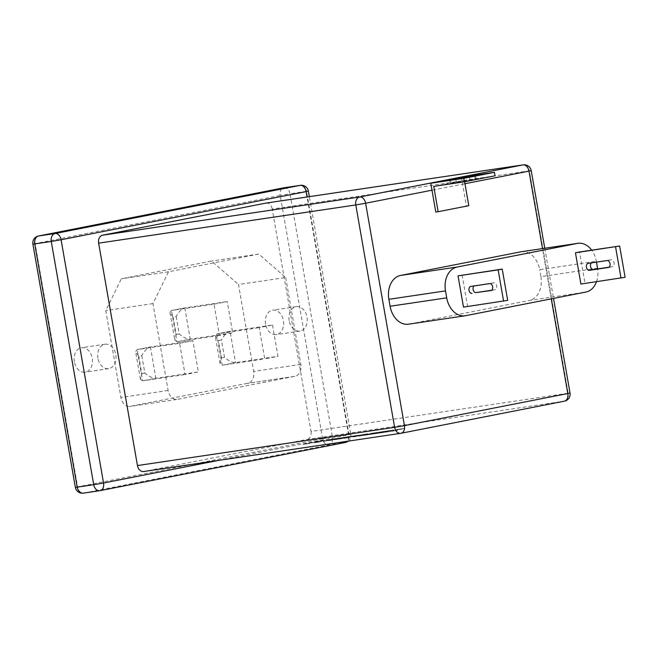 <?xml version="1.0" encoding="UTF-8"?>
<svg xmlns="http://www.w3.org/2000/svg" width="658" height="658" viewBox="0 0 658 658"><rect width="100%" height="100%" fill="white"/><g stroke="black" fill="none" stroke-linecap="round" stroke-linejoin="round"><path stroke-width="0.49" stroke-dasharray="3.29 2.47" d="M265.552 324.131A12.346 9.097 -98.5 0 1 272.675 310.165A12.346 9.097 -98.5 0 1 283.425 320.619A12.346 9.097 -98.5 0 1 276.302 334.593A12.346 9.097 -98.5 0 1 265.552 324.131M289.15 320.627A12.346 9.097 -98.5 0 1 296.264 306.653A12.346 9.097 -98.5 0 1 307.015 317.115A12.346 9.097 -98.5 0 1 299.892 331.089A12.346 9.097 -98.5 0 1 289.15 320.627M74.346 361.703A12.346 9.097 -98.5 0 1 81.469 347.728A12.346 9.097 -98.5 0 1 92.21 358.191A12.346 9.097 -98.5 0 1 85.096 372.165A12.346 9.097 -98.5 0 1 74.346 361.703M97.935 358.199A12.346 9.097 -98.5 0 1 105.058 344.224A12.346 9.097 -98.5 0 1 115.808 354.687A12.346 9.097 -98.5 0 1 108.685 368.653A12.346 9.097 -98.5 0 1 97.935 358.199M591.534 262.863A3.529 2.385 78.9 0 1 592.2 262.575A3.529 2.385 78.9 0 1 592.274 262.558L611.15 259.754A3.529 2.385 78.9 0 1 614.111 262.879A3.529 2.385 78.9 0 1 612.433 266.687A3.529 2.385 78.9 0 1 612.359 266.704L609.012 267.197M361.81 435.678L353.469 436.92L361.431 435.037L339.355 439.018L351.594 436.402L323.399 441.386L338.516 438.162L359.013 435.111L345.549 437.989L362.928 434.527L367.995 433.778L358.569 436.057L376.927 432.446L353.469 436.92M401.224 433.227L143.773 471.506L307.138 439.404L564.293 401.183A7.057 5.198 81.5 0 0 568.183 393.237L311.028 431.451L272.215 209.055L529.369 170.841L568.183 393.237L570.034 393.023M302.968 444.43L318.085 441.197L323.497 440.391L315.281 442.143L336.394 438.475L320.931 441.304L320.405 441.839L314.146 442.768L314.837 442.242L302.968 444.463L318.085 441.197M372.379 433.926L404.555 428.342L394.652 430.801L364.104 435.341L379.222 432.109L393.591 429.97L372.379 433.926L381.13 432.66L399.135 429.148M179.609 343.279L192.884 340.671L198.346 371.943L185.071 374.55L179.609 343.279L137.004 349.612L135.614 351.627L138.748 356.241L141.807 355.633C144.456 350.796 147.326 347.909 150.419 346.98L192.884 340.671M285.687 277.512L300.846 364.384A10.586 7.797 -98.5 0 1 294.743 376.36A10.586 7.797 -98.5 0 1 294.167 376.417L176.747 399.488A10.586 7.797 -98.5 0 1 168.111 390.465L152.952 303.593L168.522 271.779L258.75 254.046L285.687 277.512L238.5 284.519L253.659 371.392A10.586 7.797 -98.5 0 1 247.556 383.367A10.586 7.797 -98.5 0 1 246.98 383.425L129.56 406.496A10.586 7.797 -98.5 0 1 120.924 397.473L105.765 310.601L121.335 278.795L211.572 261.061L238.5 284.519M213.973 304.177L227.249 301.57L232.702 332.849L219.435 335.457L213.973 304.177L171.36 310.518L169.978 312.525L173.103 317.14L176.171 316.539C178.82 311.695 181.69 308.808 184.783 307.886L227.249 301.57M272.527 325.019L277.98 356.299L264.713 358.906L259.252 327.626L272.527 325.019L230.061 331.336L216.638 333.968L215.256 335.975L218.382 340.589L221.45 339.989L224.485 357.36C228.589 360.905 232.274 362.648 235.515 362.607L277.98 356.299M462.113 275.044L467.575 306.324L463.487 307.121M507.68 300.361L467.575 306.324M474.114 285.934A3.529 2.385 78.9 0 1 474.78 285.646A3.529 2.385 78.9 0 1 474.854 285.63L493.73 282.825A3.529 2.385 78.9 0 1 496.683 285.893A3.529 2.385 78.9 0 1 495.013 289.759A3.529 2.385 78.9 0 1 494.939 289.775L491.592 290.277M596.502 281.731A21.171 15.603 81.5 0 0 597.637 268.892M596.469 262.131L596.312 261.259A21.171 15.603 81.5 0 0 591.698 250.163M580.907 284.05L584.995 283.253L579.534 251.973M435.802 212.065L466.432 206.044L462.615 184.182L431.985 190.203M521.268 251.743A21.171 15.603 -98.5 0 1 539.692 269.673L596.312 261.259M597.53 268.209L540.909 276.623L539.692 269.673M540.909 276.623A21.171 15.603 -98.5 0 1 529.229 300.484L585.85 292.062M465.667 315.684L409.046 324.098L529.229 300.484M409.046 324.098A21.171 15.603 -98.5 0 1 408.519 324.188M311.028 431.451A7.057 5.198 -98.5 0 1 307.138 439.404M266.251 203.059A7.057 5.198 -98.5 0 1 272.215 209.055M625.1 277.289L584.995 283.253M258.75 254.046L211.572 261.061M168.522 271.779L121.335 278.795M152.952 303.593L105.765 310.601M176.747 399.488L129.56 406.496M294.167 376.417L246.98 383.425M171.36 310.518L184.783 307.886L171.508 310.494L176.969 341.765L219.435 335.457M176.171 316.539L179.206 333.91C183.311 337.455 186.995 339.199 190.236 339.158L232.702 332.849M137.004 349.612L150.419 346.98L137.144 349.587L142.605 380.867L185.071 374.55M141.807 355.633L144.842 373.012C148.955 376.549 152.631 378.301 155.88 378.26L198.346 371.943M224.485 357.36L221.417 357.96L220.076 363.594L222.248 365.215L235.515 362.607L230.061 331.336L216.786 333.943L259.252 327.626M216.638 333.968L222.248 365.215L264.713 358.906M150.419 346.98L155.88 378.26L142.605 380.867L140.442 379.247L141.774 373.612L138.748 356.241M230.061 331.336C226.969 332.265 224.098 335.144 221.45 339.989M184.783 307.886L190.236 339.158L176.969 341.765L174.798 340.145L176.138 334.511L173.103 317.14M464.959 183.722L462.615 184.182L461.406 177.232M468.792 205.691L466.432 206.044M433.737 186.379L464.375 180.358L464.622 181.773M451.224 183.163L476.121 179.256L451.224 183.163L450.615 179.692M495.038 175.801L464.375 180.358M318.085 441.23L323.497 440.424L315.281 442.143M315.281 442.184L330.604 439.338M330.604 439.371L336.394 438.475M336.394 438.508L320.931 441.304M320.94 441.345L320.405 441.839M320.413 441.872L314.146 442.768M314.146 442.801L314.837 442.242L308.38 443.624M308.388 443.656L302.968 444.463M353.478 436.953L361.431 435.037M361.439 435.07L347.457 437.817M347.465 437.85L339.355 439.018M339.364 439.05L351.594 436.402M351.602 436.435L341.05 437.973M341.058 438.006L337.283 438.771M337.291 438.812L345.45 437.562M345.45 437.595L342.645 438.162M342.654 438.195L334.478 439.371M334.486 439.404L331.681 439.972M331.69 440.005L340.351 438.68M340.351 438.721L337.455 439.297M337.464 439.338L323.399 441.386M323.407 441.428L338.516 438.162M338.516 438.195L359.013 435.111M359.013 435.144L345.549 437.989M345.557 438.022L362.928 434.527M362.928 434.568L367.995 433.778M368.003 433.811L358.569 436.057M358.569 436.098L372.091 433.17M372.099 433.203L376.927 432.446M376.935 432.487L361.818 435.719M399.143 429.18L404.563 428.374L392.357 430.949M392.365 430.99L397.572 430.176M397.572 430.209L394.652 430.801M394.652 430.834L364.104 435.341M364.113 435.374L379.222 432.109M379.222 432.142L393.591 429.97M393.599 430.011L390.704 430.587M390.712 430.628L377.98 432.725M377.988 432.758L386.147 431.508M386.156 431.549L383.343 432.109M383.351 432.142L375.183 433.326M375.183 433.359L372.387 433.959M608.42 267.477L612.359 266.704M551.272 298.855L542.505 248.584M218.76 460.361L348.584 434.856L307.072 196.989M100.329 490.597L83.517 493.105L328.564 444.956L345.08 442.505A7.057 5.198 81.5 0 0 348.97 434.551L332.454 437.002L290.005 193.765L306.521 191.305L348.97 434.551L350.821 434.338L309.334 196.652M322.634 438.713L77.586 486.862L35.137 243.616L280.185 195.467L322.634 438.713A7.057 4.771 78.9 0 0 328.564 444.956A7.057 5.198 81.5 0 0 332.454 437.002L322.634 438.713M588.186 263.365L592.274 262.558M607.063 260.56L611.15 259.754M474.854 285.63L470.774 286.436M493.73 282.825L489.642 283.631M494.939 289.775L491.008 290.548M168.111 390.465L120.924 397.473M300.846 364.384L253.659 371.392M179.206 333.91L176.138 334.511M144.842 373.012L141.774 373.612M221.417 357.96L218.382 340.589M531.22 170.628L529.369 170.841A7.057 5.198 81.5 0 0 523.233 164.862M455.764 178.927L456.323 182.159M469.491 176.887L470.092 180.358M474.615 175.99L475.199 179.354M75.349 487.372L77.586 486.862A7.057 4.771 -101.1 0 0 83.517 493.105M284.042 187.76A7.057 5.198 81.5 0 1 290.005 193.765L280.185 195.467A7.057 4.771 78.9 0 1 283.392 187.875M348.197 441.123A7.057 7.057 0 0 0 350.821 434.338L348.584 434.856A7.057 4.771 78.9 0 1 347.235 441.271M38.493 235.992A7.057 4.771 -101.1 0 0 35.137 243.616L32.9 244.126M308.363 191.1L306.521 191.305A7.057 5.198 81.5 0 0 300.377 185.334M296.264 306.653L272.675 310.165M105.058 344.224L81.469 347.728M608.354 267.493L612.433 266.687M588.112 263.373L592.2 262.575M474.78 285.646L470.7 286.444M495.013 289.759L490.934 290.565M294.743 376.36L247.556 383.367M140.442 379.247L135.614 351.627M220.076 363.594L215.256 335.975M169.978 312.525L174.798 340.145M108.685 368.653L85.096 372.165M299.892 331.089L276.302 334.593M544.766 248.247L553.518 298.419M449.694 179.798L450.302 183.269M475.52 175.776L476.121 179.256"/><path stroke-width="0.99" d="M471.983 293.386A3.529 2.385 78.9 0 1 469.014 290.26A3.529 2.385 78.9 0 1 470.7 286.444A3.529 2.385 78.9 0 1 470.774 286.436L489.642 283.631A3.529 2.385 78.9 0 1 492.603 286.699A3.529 2.385 78.9 0 1 490.934 290.565A3.529 2.385 78.9 0 1 490.86 290.581L476.071 292.58A3.529 2.385 78.9 0 1 473.102 289.454A3.529 2.385 78.9 0 1 474.114 285.934M608.28 267.51A3.529 2.385 -101.1 0 0 608.354 267.493A3.529 2.385 -101.1 0 0 610.032 263.677A3.529 2.385 -101.1 0 0 607.063 260.56L588.186 263.365A3.529 2.385 -101.1 0 0 588.112 263.373A3.529 2.385 -101.1 0 0 586.451 267.238A3.529 2.385 -101.1 0 0 589.404 270.315L608.42 267.477M463.487 307.121L458.034 275.85L502.227 269.089L507.68 300.361L463.487 307.121M503.6 301.158L498.139 269.887L458.034 275.85M491.592 290.277L476.071 292.58M591.698 250.163A21.171 15.603 81.5 0 0 577.889 243.328A21.171 15.603 81.5 0 0 577.362 243.419L457.17 267.033A21.171 15.603 81.5 0 0 445.499 290.894L446.708 297.844A21.171 15.603 81.5 0 0 465.14 315.774A21.171 15.603 81.5 0 0 465.667 315.684L585.85 292.062A21.171 15.603 81.5 0 0 596.502 281.731M597.637 268.892A21.171 15.603 81.5 0 0 597.53 268.209L596.469 262.131M579.534 251.973L575.454 252.779L580.907 284.05L625.1 277.289L619.639 246.018L579.534 251.973M438.162 211.711L435.802 212.065L430.776 183.253L461.406 177.232L494.438 172.322L495.038 175.801L464.408 181.814L433.737 186.379L438.162 211.711L468.792 205.691L464.622 181.773M577.362 243.419L520.741 251.833L400.549 275.447L457.17 267.033M520.741 251.833A21.171 15.603 -98.5 0 1 521.268 251.743L577.889 243.328M465.14 315.774L408.519 324.188A21.171 15.603 -98.5 0 1 390.087 306.258L446.708 297.844M445.499 290.894L388.878 299.308L390.087 306.258M388.878 299.308A21.171 15.603 -98.5 0 1 400.549 275.447M143.773 471.506A7.057 5.198 -98.5 0 1 143.6 471.531A7.057 5.198 -98.5 0 1 137.456 465.56L394.611 427.338L355.797 204.942L98.642 243.164L137.456 465.56M98.642 243.164A7.057 5.198 -98.5 0 1 102.533 235.21L359.687 196.989L523.052 164.895L265.898 203.108L102.533 235.21M609.012 267.197L593.483 269.509A3.529 2.385 78.9 0 1 590.654 266.959A3.529 2.385 78.9 0 1 591.534 262.863M619.639 246.018L575.454 252.779M615.559 246.816L621.012 278.087M498.139 269.887L502.227 269.089M430.776 183.253L463.808 178.343L494.438 172.322M463.808 178.343L464.408 181.814M450.615 179.692L475.52 175.776L450.615 179.692M431.985 190.203L365.618 203.24L404.431 425.636L567.796 393.533A7.057 4.771 78.9 0 1 564.441 401.158A7.057 4.771 78.9 0 1 564.293 401.183L401.224 433.227M143.6 471.531L400.755 433.318A7.057 7.057 0 0 0 401.076 433.26A7.057 4.771 -101.1 0 0 404.431 425.636L394.611 427.338A7.057 5.198 81.5 0 0 400.755 433.318A7.057 5.198 81.5 0 0 400.928 433.285A7.057 4.771 -101.1 0 0 401.076 433.26L564.441 401.158A7.057 7.057 0 0 0 570.034 393.023L567.796 393.533L551.272 298.855M542.505 248.584L528.983 171.138L464.959 183.722M307.072 196.989L306.135 191.61L61.087 239.759L103.536 483.005L218.76 460.361M93.716 484.707L51.258 241.461L34.742 243.921L77.2 487.159L93.716 484.707A7.057 5.198 81.5 0 0 99.86 490.687A7.057 5.198 81.5 0 0 100.032 490.654A7.057 4.771 -101.1 0 0 100.18 490.629A7.057 4.771 -101.1 0 0 103.536 483.005L93.716 484.707M347.235 441.271A7.057 4.771 78.9 0 1 345.228 442.48A7.057 4.771 78.9 0 1 345.08 442.505L100.329 490.597M284.042 187.76A7.057 5.198 81.5 0 0 283.861 187.785A7.057 5.198 81.5 0 0 283.688 187.818L38.641 235.967L55.157 233.508L300.204 185.359L283.688 187.818A7.057 4.771 78.9 0 0 283.54 187.843A7.057 4.771 78.9 0 0 283.392 187.875M589.404 270.315L593.483 269.509M531.22 170.628A7.057 7.057 0 0 0 523.233 164.862A7.057 5.198 81.5 0 0 523.052 164.895A7.057 4.771 -101.1 0 1 528.983 171.138L531.22 170.628L544.766 248.247M355.797 204.942L365.618 203.24A7.057 4.771 78.9 0 0 359.687 196.989A7.057 5.198 81.5 0 0 355.797 204.942M348.197 441.123A7.057 7.057 0 0 1 345.228 442.48L100.18 490.629A7.057 7.057 0 0 1 99.86 490.687L83.344 493.138A7.057 7.057 0 0 1 75.349 487.372L77.2 487.159A7.057 5.198 81.5 0 0 83.344 493.138A7.057 5.198 81.5 0 0 83.517 493.105M75.349 487.372L32.9 244.126L34.742 243.921A7.057 5.198 81.5 0 1 38.641 235.967A7.057 4.771 -101.1 0 0 38.493 235.992L283.54 187.843A7.057 7.057 0 0 1 283.861 187.785L300.377 185.334A7.057 5.198 81.5 0 0 300.204 185.359A7.057 4.771 -101.1 0 1 306.135 191.61L308.363 191.1A7.057 7.057 0 0 0 300.377 185.334M51.258 241.461L61.087 239.759A7.057 4.771 78.9 0 0 55.157 233.508A7.057 5.198 81.5 0 0 51.258 241.461M523.233 164.862L266.071 203.075M553.518 298.419L570.034 393.023M38.493 235.992A7.057 7.057 0 0 0 32.9 244.126M309.334 196.652L308.363 191.1"/></g></svg>

